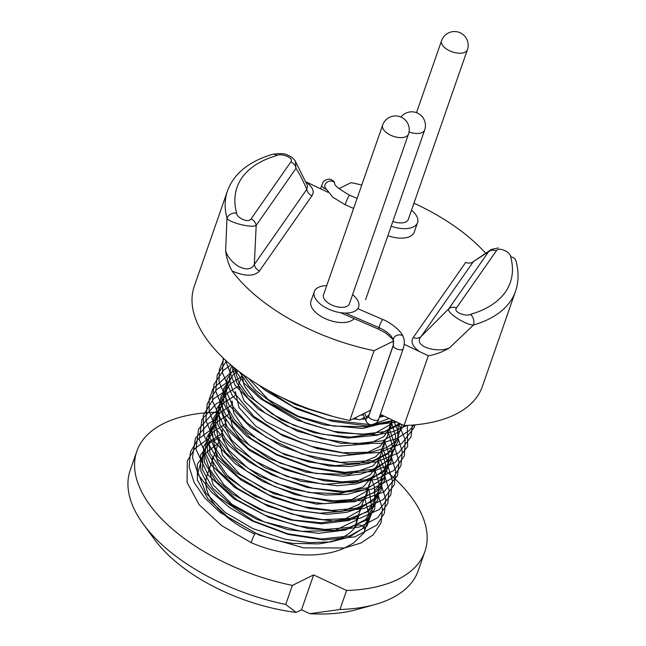 <?xml version="1.0" encoding="UTF-8"?>
<svg xmlns="http://www.w3.org/2000/svg" width="646" height="646" viewBox="0 0 646 646"><rect width="100%" height="100%" fill="white"/><g stroke="black" fill="none" stroke-linecap="round" stroke-linejoin="round"><path stroke-width="0.97" d="M364.053 532.732A5.281 4.49 -145.1 0 0 364.078 532.708A5.281 4.49 -145.1 0 0 362.277 526.022A5.281 4.49 -145.1 0 0 355.397 526.692C349.438 535.704 337.107 541.437 318.405 543.9L293.05 543.399C280.429 541.784 267.977 538.344 255.671 533.087A5.281 0.646 113.4 0 0 252.982 537.666A5.281 0.646 113.4 0 0 251.48 542.777L221.57 525.586L199.218 504.792L187.082 482.489L187.316 460.856L194.874 448.534L207.519 439.304L194.874 448.534L187.316 460.856L187.082 482.489L199.218 504.792L221.57 525.586L251.48 542.777A5.281 0.646 113.4 0 1 252.982 537.666A5.281 0.646 113.4 0 1 255.671 533.087A5.281 0.646 113.4 0 1 255.679 533.087A5.281 0.646 113.4 0 0 255.671 533.087C267.977 538.344 280.429 541.784 293.05 543.399L318.405 543.9C337.107 541.437 349.438 535.704 355.397 526.692A5.281 4.49 -145.1 0 1 362.277 526.022A5.281 4.49 -145.1 0 1 364.078 532.708L369.286 516.227L364.82 498.09L369.286 516.227L364.078 532.708A5.281 4.49 -145.1 0 1 364.053 532.732L353.443 543.1L343.947 548.333C336.203 551.708 327.215 553.8 317 554.623C300.14 556.206 274.994 552.992 251.48 542.777C274.994 552.992 300.14 556.206 317 554.623C327.215 553.8 336.203 551.708 343.947 548.333L353.443 543.1L364.053 532.732M327.966 192.274L305.857 181.801L327.966 192.274M305.711 181.736C312.68 186.839 314.764 191.523 311.953 195.786A7.825 6.646 34.9 0 1 306.777 189.359L307.536 185.765L295.279 161.112L296.005 168.348A7.825 6.646 -145.1 0 0 290.837 161.92L251.019 218.962A7.825 6.646 -145.1 0 1 256.187 225.381C251.859 228.321 228.926 222.499 227.004 218.259L225.632 250.737C227.352 256.478 231.413 261.565 237.809 265.999C245.892 270.238 251.399 269.737 254.322 264.497A7.825 6.646 34.9 0 0 259.498 270.924C254.177 276.617 245.044 276.625 232.1 270.957A152.513 78.093 19.2 0 0 374.115 350.673L349.817 420.465A152.513 78.093 19.2 0 1 194.276 286.283A152.513 78.093 19.2 0 0 349.817 420.465L370.634 410.17L349.817 420.465L374.115 350.673L393.543 341.072L374.115 350.673A152.513 78.093 19.2 0 1 232.1 270.957C228.773 265.223 226.617 258.481 225.632 250.737L227.004 218.259A7.825 6.339 164.9 0 1 236.622 213.091A7.825 6.339 164.9 0 0 227.004 218.259C228.926 222.499 251.859 228.321 256.187 225.381A7.825 6.646 -145.1 0 0 251.019 218.962C248.444 223.581 236.315 217.371 236.622 213.091C236.315 217.371 248.444 223.581 251.019 218.962L290.837 161.92C294.423 157.753 281.276 152.981 276.835 155.484A7.825 5.459 -106.3 0 0 272.426 154.321L272.426 154.321C248.726 161.492 233.715 173.766 227.416 191.119A152.513 78.093 19.2 0 0 227.004 218.259A152.513 78.093 19.2 0 1 227.416 191.119L194.276 286.283L227.416 191.119C233.715 173.766 248.726 161.492 272.426 154.321A7.825 5.459 -106.3 0 1 276.835 155.484A144.688 74.088 19.2 0 0 236.622 213.091A144.688 74.088 19.2 0 1 276.835 155.484C281.276 152.981 294.423 157.753 290.837 161.92A7.825 6.646 -145.1 0 1 296.005 168.348L256.187 225.381L254.322 264.497C251.399 269.737 245.892 270.238 237.809 265.999C231.413 261.565 227.352 256.478 225.632 250.737C226.617 258.481 228.773 265.223 232.1 270.957C245.044 276.625 254.177 276.617 259.498 270.924A7.825 6.646 34.9 0 1 254.322 264.497L306.777 189.359L307.536 185.765L295.279 161.112L296.005 168.348L256.187 225.381L254.322 264.497L306.777 189.359C303.119 180.799 299.526 173.798 296.005 168.348C299.526 173.798 303.119 180.799 306.777 189.359A7.825 6.646 34.9 0 0 311.953 195.786L259.498 270.924L311.953 195.786C314.764 191.523 312.68 186.839 305.711 181.736M419.496 351.577L404.186 344.326L419.496 351.577C412.519 346.474 410.444 341.791 413.254 337.527A7.825 6.646 -145.1 0 0 420.958 336.679C412.414 347.096 439.215 353.33 449.624 347.758L473.486 325.019C466.008 325.172 446.136 312.527 448.76 308.796L420.958 336.679C412.414 347.096 439.215 353.33 449.624 347.758L473.486 325.019A7.825 5.459 -106.3 0 0 470.458 314.384A144.688 74.088 19.2 0 0 510.679 256.777C510.978 252.497 498.849 246.287 496.281 250.906A7.825 6.646 -145.1 0 0 488.578 251.754L491.307 249.453L498.244 247.951L491.331 249.445L473.413 261.541L491.307 249.453L473.413 261.541L488.578 251.754L448.76 308.796L420.958 336.679L473.413 261.541A7.825 6.646 -145.1 0 1 465.709 262.381A7.825 6.646 -145.1 0 0 473.413 261.541L420.958 336.679A7.825 6.646 -145.1 0 1 413.254 337.527L465.709 262.381L413.254 337.527C410.444 341.791 412.519 346.474 419.496 351.577L428.314 355.744C435.646 354.606 442.752 351.941 449.624 347.758C442.752 351.941 435.646 354.606 428.314 355.744L404.008 425.536L380.365 414.336L404.008 425.536A152.513 78.093 19.2 0 0 482.328 386.599L515.468 291.435A152.513 78.093 19.2 0 1 473.486 325.019C466.008 325.172 446.136 312.527 448.76 308.796A7.825 6.646 -145.1 0 1 456.464 307.948A7.825 6.646 -145.1 0 0 448.76 308.796L488.578 251.754A7.825 6.646 -145.1 0 1 496.281 250.906L456.464 307.948C452.87 312.115 466.024 316.879 470.458 314.384A144.688 74.088 19.2 0 0 510.679 256.777C510.978 252.497 498.849 246.287 496.281 250.906L456.464 307.948C452.87 312.115 466.024 316.879 470.458 314.384A7.825 5.459 -106.3 0 1 473.486 325.019A152.513 78.093 19.2 0 0 515.468 291.435C518.722 282.019 518.908 271.901 516.017 261.081L516.017 261.081A7.825 6.339 164.9 0 0 510.679 256.777A7.825 6.339 164.9 0 1 516.017 261.081L516.017 261.081C518.908 271.901 518.722 282.019 515.468 291.435L482.328 386.599A152.513 78.093 19.2 0 1 404.008 425.536L428.314 355.744L419.496 351.577M485.429 253.014A152.513 78.093 19.2 0 0 413.949 203.215A152.513 78.093 19.2 0 1 485.429 253.014M361.768 185.039A152.513 78.093 19.2 0 0 351.085 182.632L338.988 188.616L351.085 182.632A152.513 78.093 19.2 0 1 361.768 185.039M313.649 574.9L292.372 585.413L285.75 604.446L296.159 612.424L301.496 609.792L309.757 613.7L339.941 609.517A152.513 78.093 19.2 0 0 374.559 604.656A152.513 78.093 19.2 0 0 418.253 570.58A152.513 78.093 19.2 0 1 374.559 604.656A152.513 78.093 19.2 0 1 339.941 609.517L346.571 590.484L313.649 574.9L301.496 609.792L309.757 613.7A132.955 68.08 19.2 0 0 356.172 609.719L374.559 604.656L356.172 609.719A132.955 68.08 19.2 0 1 309.757 613.7L339.941 609.517L346.571 590.484A152.513 78.093 19.2 0 0 424.882 551.547A152.513 78.093 19.2 0 0 386.413 471.314A152.513 78.093 19.2 0 1 424.882 551.547L418.253 570.58L424.882 551.547A152.513 78.093 19.2 0 1 346.571 590.484L313.649 574.9L292.372 585.413L285.75 604.446L296.159 612.424L301.496 609.792L313.649 574.9M154.547 539.507A132.955 68.08 19.2 0 0 296.159 612.424A132.955 68.08 19.2 0 1 154.547 539.507L143.283 524.116A152.513 78.093 19.2 0 0 285.75 604.446A152.513 78.093 19.2 0 1 143.283 524.116A152.513 78.093 19.2 0 1 130.201 470.272A152.513 78.093 19.2 0 0 143.283 524.116L154.547 539.507M213.826 503.452A78.206 40.044 19.2 0 0 254.807 534.048A78.206 40.044 19.2 0 1 213.826 503.452A78.206 40.044 19.2 0 1 207.003 475.674A78.206 40.044 19.2 0 0 213.826 503.452M354.347 528.097A78.206 40.044 19.2 0 0 354.719 527.112A78.206 40.044 19.2 0 1 354.347 528.097M215.15 412.293A152.513 78.093 19.2 0 0 136.831 451.239A152.513 78.093 19.2 0 0 292.372 585.413A152.513 78.093 19.2 0 1 136.831 451.239L130.201 470.272L136.831 451.239A152.513 78.093 19.2 0 1 215.15 412.293L216.467 412.923L215.15 412.293M467.405 49.726A13.687 13.687 0 0 0 458.975 32.3A13.687 13.687 0 0 0 441.549 40.722A13.687 7.009 -160.8 0 0 443.527 46.528A13.687 7.009 -160.8 0 0 457.142 53.045A13.687 7.009 -160.8 0 0 467.405 49.726L408.304 219.438A13.687 7.009 -160.8 0 1 392.833 221.465M411.51 210.216A23.466 12.016 -160.8 0 1 417.534 222.652A23.466 12.016 -160.8 0 1 391.185 226.197M417.534 222.652L414.223 232.164A23.466 12.016 -160.8 0 1 387.875 235.709M408.474 134.134L349.381 303.846A13.687 7.009 -160.8 0 1 339.118 307.157A13.687 7.009 -160.8 0 1 325.503 300.648A13.687 7.009 -160.8 0 1 323.525 294.842L382.626 125.138A13.687 7.009 -160.8 0 0 384.604 130.944A13.687 7.009 -160.8 0 0 398.211 137.453A13.687 7.009 -160.8 0 0 408.474 134.134A13.687 13.687 0 0 0 400.052 116.708A13.687 13.687 0 0 0 382.626 125.138M352.587 294.633A23.466 12.016 -160.8 0 1 358.611 307.06A23.466 12.016 -160.8 0 1 332.504 310.686A23.466 12.016 -160.8 0 1 314.295 291.629A23.466 12.016 -160.8 0 1 324.034 285.807A23.466 12.016 -160.8 0 1 326.739 285.629M354.137 318.599A23.466 12.016 -160.8 0 1 327.086 319.415A23.466 12.016 -160.8 0 1 310.984 301.141L314.295 291.629M325.834 189.084A5.281 2.705 -160.8 0 1 321.902 184.853C323.137 183.456 321.676 180.395 329.298 179.055C332.44 179.951 334.224 181.324 334.668 183.165C333.893 184.982 338.892 188.995 349.656 195.213L357.101 198.443L349.656 195.213A5.281 0.646 -66.6 0 0 349.05 195.778A5.281 0.646 -66.6 0 1 349.656 195.213C338.892 188.995 333.893 184.982 334.668 183.165C334.224 181.324 332.44 179.951 329.298 179.055C321.676 180.395 323.137 183.456 321.902 184.853A5.281 2.705 -160.8 0 0 325.834 189.084M331.333 181.033A5.281 4.086 -24 0 1 334.668 183.165A5.281 4.086 -24 0 0 331.333 181.033A5.281 4.086 -24 0 0 326.173 182.971A5.281 4.086 -24 0 0 325.027 187.469A5.281 4.086 -24 0 1 326.173 182.971A5.281 4.086 -24 0 1 331.333 181.033M361.066 414.902L363.496 415.192L361.066 414.902M345.457 204.903A5.281 0.646 -66.6 0 1 346.426 201.108A5.281 0.646 -66.6 0 1 349.05 195.778A5.281 0.646 -66.6 0 0 346.426 201.108A5.281 0.646 -66.6 0 0 345.457 204.903L353.62 208.44L345.457 204.903L332.811 197.232L325.027 187.469L332.811 197.232L345.457 204.903M366.379 417.138L365.959 420.724L362.947 413.973L365.959 420.724L366.379 417.138C367.114 418.43 367.881 418.099 368.68 416.153C368.583 419.391 378.031 422.096 378.726 419.028C378.516 420.707 377.07 422.476 374.397 424.325C370.505 425.609 367.695 424.406 365.959 420.724C367.695 424.406 370.505 425.609 374.397 424.325C377.07 422.476 378.516 420.707 378.726 419.028C378.031 422.096 368.583 419.391 368.68 416.153L393.261 345.57C393.164 348.816 402.611 351.521 403.306 348.452L378.726 419.028L403.306 348.452C402.611 351.521 393.164 348.816 393.261 345.57L393.366 339.651C391.032 334.919 386.195 330.889 378.847 327.57C380.381 323.21 381.713 320.529 382.836 319.52C386.114 320.424 400.528 328.903 403.298 336.97L403.282 336.937C401.804 332.884 393.357 335.193 393.366 339.651C391.032 334.919 386.195 330.889 378.847 327.57L345.352 313.06L378.847 327.57C380.381 323.21 381.713 320.529 382.836 319.52C386.114 320.424 400.528 328.903 403.298 336.97L403.282 336.937C401.804 332.884 393.357 335.193 393.366 339.651L393.261 345.57L368.68 416.153C367.881 418.099 367.114 418.43 366.379 417.138L368.987 414.902L366.379 417.138L364.602 413.157L366.379 417.138M378.645 329.218L378.847 327.57L378.645 329.218L385.509 332.916C391.201 337.454 393.915 340.24 393.632 341.266C393.915 340.24 391.201 337.454 385.509 332.916L378.645 329.218L340.434 312.664L378.645 329.218M365.588 299.704L424.68 129.999A13.687 7.009 -160.8 0 1 409.039 131.97M218.243 443.382L202.804 455.204L198.031 472.525L205.929 493.076L225.204 512.464L252.925 528.606L285.241 539.297L308.764 542.632L330.526 541.954L349.018 537.206L362.995 528.355L372.201 511.269L369.318 491.146L368.139 488.57L369.318 491.146L372.201 511.269L362.995 528.355L349.018 537.206L330.526 541.954L308.764 542.632L285.241 539.297L252.925 528.606L225.204 512.464L205.929 493.076L198.031 472.525L202.804 455.204L218.243 443.382M221.554 433.87L209.837 441.396L202.82 452.006L202.569 469.884L212.768 488.198L231.575 505.18L256.882 519.376L287.745 529.607L318.656 533.338L345.699 530.003L365.636 519.473L374.914 504.534L374.43 486.648L371.45 479.057L374.43 486.648L374.914 504.534L365.636 519.473L345.699 530.003L318.656 533.338L287.745 529.607L256.882 519.376L231.575 505.18L212.768 488.198L202.569 469.884L202.82 452.006L209.837 441.396L221.554 433.87M224.873 424.349L213.043 431.988L206.034 442.776L204.855 455.478L209.296 468.705L218.687 481.658L232.358 493.827L259.191 509.411L290.304 519.917L321.587 523.817L348.969 520.498L367.429 511.269L377.813 496.451L379 483.256L374.769 469.537L379 483.256L377.813 496.451L367.429 511.269L348.969 520.498L321.587 523.817L290.304 519.917L259.191 509.411L232.358 493.827L218.687 481.658L209.296 468.705L204.855 455.478L206.034 442.776L213.043 431.988L224.873 424.349M228.183 414.837L216.725 422.121L208.505 436.276L209.926 453.145L225.914 476.118L254.532 496.031L290.555 509.662L327.401 514.305L346.304 512.431L362.188 507.199L374.147 498.583L381.14 486.89L382.311 473.72L378.08 460.017L382.311 473.72L381.14 486.89L374.147 498.583L362.188 507.199L346.304 512.431L327.401 514.305L290.555 509.662L254.532 496.031L225.914 476.118L209.926 453.145L208.505 436.276L216.725 422.121L228.183 414.837M231.502 405.317L220.246 412.406L211.549 428.185L214.569 446.919L223.217 460.251L236.565 472.937L273.5 493.617L316.435 504.122L355.042 501.619L373.776 492.47L384.37 477.628L385.638 464.345L381.398 450.504L385.638 464.345L384.37 477.628L373.776 492.47L355.042 501.619L316.435 504.122L273.5 493.617L236.565 472.937L223.217 460.251L214.569 446.919L211.549 428.185L220.246 412.406L231.502 405.317M234.813 395.804L223.532 402.926L214.86 418.713L217.912 437.455L233.594 458.071L259.458 476.11L291.645 489.127L325.309 495.046L347.185 494.36L365.741 489.563L379.727 480.616L387.77 467.841L388.94 454.679L384.709 440.984L388.94 454.679L387.77 467.841L379.727 480.616L365.741 489.563L347.185 494.36L325.309 495.046L291.645 489.127L259.458 476.11L233.594 458.071L217.912 437.455L214.86 418.713L223.532 402.926L234.813 395.804M238.124 386.284L226.665 393.567L218.445 407.731L219.866 424.592L235.871 447.581L264.505 467.502L300.551 481.125L337.414 485.752L356.293 483.878L372.169 478.638L384.112 470.013L391.08 458.329L392.251 445.159L388.02 431.471L392.251 445.159L391.08 458.329L384.112 470.013L372.169 478.638L356.293 483.878L337.414 485.752L300.551 481.125L264.505 467.502L235.871 447.581L219.866 424.592L218.445 407.731L226.665 393.567L238.124 386.284M241.442 376.771L230.016 384.015L221.772 398.162L223.161 415.015L239.529 438.392L268.906 458.539L305.736 472.065L343.058 476.191L360.839 474.099L375.819 468.948L387.204 460.727L394.1 449.697L395.618 436.131L391.339 421.951L395.618 436.131L394.1 449.697L387.204 460.727L375.819 468.948L360.839 474.099L343.058 476.191L305.736 472.065L268.906 458.539L239.529 438.392L223.161 415.015L221.772 398.162L230.016 384.015L241.442 376.771M238.091 370.804L233.109 374.704L225.018 388.957L226.601 405.858L234.474 419.714L247.483 432.982L284.87 454.792L329.137 466L350.35 466.485L368.955 463.368L387.366 454.13L397.71 439.304L398.332 422.847L397.71 439.304L387.366 454.13L368.955 463.368L350.35 466.485L329.137 466L284.87 454.792L247.483 432.982L234.474 419.714L226.601 405.858L225.018 388.957L233.109 374.704L238.091 370.804M234.49 367.954L238.544 381.931L248.201 395.675L281.002 419.876L313.835 432.683L347.806 438.077L377.773 435.138L399.656 423.477L377.773 435.138L347.806 438.077L313.835 432.683L281.002 419.876L248.201 395.675L238.544 381.931L234.49 367.954M242.912 374.414L255.606 390.345L274.502 404.784L297.959 416.662L323.848 424.842L362.608 428.476L393.729 420.667L362.608 428.476L323.848 424.842L297.959 416.662L274.502 404.784L255.606 390.345L242.912 374.414M279.928 396.555L296.07 404.921L333.917 416.718L296.07 404.921L279.928 396.555M352.837 418.971L356.802 419.117L352.837 418.971M361.905 419.117L365.192 419.004L361.905 419.117M379.331 417.292L384.2 416.153L379.331 417.292M355.381 526.716L358.74 515.573L355.381 526.716M208.763 467.672L213.067 484.678L231.817 504.227L263.98 521.798L301.222 531.351L334.725 530.544L356.212 520.216L362.051 506.06L356.212 520.216L334.725 530.544L301.222 531.351L263.98 521.798L231.817 504.227L213.067 484.678L208.763 467.672M212.082 458.159L213.963 470.458L224.025 484.976L241.757 499.31L264.941 511.341L293.252 519.99L321.005 522.775L344.189 519.424L359.362 510.865L365.361 496.54L359.362 510.865L344.189 519.424L321.005 522.775L293.252 519.99L264.941 511.341L241.757 499.31L224.025 484.976L213.963 470.458L212.082 458.159M215.393 448.647L217.242 460.856L227.174 475.278L244.697 489.547L267.638 501.571L293.793 509.88L319.778 513.223L342.445 511.277L358.853 504.526L366.298 496.588L368.672 487.027L366.298 496.588L358.853 504.526L342.445 511.277L319.778 513.223L293.793 509.88L267.638 501.571L244.697 489.547L227.174 475.278L217.242 460.856L215.393 448.647M218.703 439.127L222.515 455.277L239.561 473.994L264.513 489.2L294.326 499.713L324.349 503.735L349.752 500.723L366.637 491.162L371.991 477.515L366.637 491.162L349.752 500.723L324.349 503.735L294.326 499.713L264.513 489.2L239.561 473.994L222.515 455.277L218.703 439.127M222.014 429.606L222.813 438.949L228.595 450.02L247.983 468.261L276.593 483.491L309.24 492.543L340.022 493.705L363.238 486.923L374.284 474.495L375.31 467.987L374.284 474.495L363.238 486.923L340.022 493.705L309.24 492.543L276.593 483.491L247.983 468.261L228.595 450.02L222.813 438.949L222.014 429.606M225.769 418.245L225.72 427.951L231.389 439.773L253.603 460.323L287.042 476.611L323.969 484.379L355.801 481.851L370.489 474.705L377.684 464.724L378.621 458.474L377.684 464.724L370.489 474.705L355.801 481.851L323.969 484.379L287.042 476.611L253.603 460.323L231.389 439.773L225.72 427.951L225.769 418.245M228.644 410.573L232.512 426.828L249.752 445.635L279.944 463.101L315.708 473.486L349.228 474.366L372.79 465.976L379.436 458.733L381.907 450.181L379.436 458.733L372.79 465.976L349.228 474.366L315.708 473.486L279.944 463.101L249.752 445.635L232.512 426.828L228.644 410.573M231.962 401.061L233.658 412.923L243.025 426.941L259.684 440.919L281.656 452.894L308.505 461.874L335.411 465.613L358.901 463.715L375.754 456.714L382.279 450.004L375.754 456.714L358.901 463.715L335.411 465.613L308.505 461.874L281.656 452.894L259.684 440.919L243.025 426.941L233.658 412.923L231.962 401.061M383.764 447.169L385.242 439.45L383.764 447.169M235.273 391.541L238.996 407.545L255.768 426.126L280.364 441.275L309.846 451.877L339.699 456.124L365.216 453.452L380.195 446.346L387.576 436.333L388.561 429.921L387.576 436.333L380.195 446.346L365.216 453.452L339.699 456.124L309.846 451.877L280.364 441.275L255.768 426.126L238.996 407.545L235.273 391.541M242.298 374.317L238.366 385.702L244.051 400.851L265.99 421.677L299.607 438.303L336.954 446.297L369.165 443.762L383.797 436.599L390.951 426.626L391.88 420.409L390.951 426.626L383.797 436.599L369.165 443.762L336.954 446.297L299.607 438.303L265.99 421.677L244.051 400.851L238.366 385.702L242.298 374.317M241.757 373.566L244.196 385.727L254.346 399.842L271.651 413.706L294.043 425.391L322.564 434.241L350.576 437.132L373.986 433.789L389.263 425.141L392.905 420.28L389.263 425.141L373.986 433.789L350.576 437.132L322.564 434.241L294.043 425.391L271.651 413.706L254.346 399.842L244.196 385.727L241.757 373.566M248.621 378.427L268.3 399.575L298.428 416.323L333.489 426.094L366.145 426.74L389.191 418.519L366.145 426.74L333.489 426.094L298.428 416.323L268.3 399.575L248.621 378.427M287.946 400.334L305.437 408.264L326.157 414.546L305.437 408.264L287.946 400.334M354.606 418.091L355.26 418.099L354.606 418.091M363.787 417.825L364.635 417.752L363.787 417.825M380.163 414.893L380.995 414.635L380.163 414.893M255.679 533.087L228.175 517.333L207.85 498.68L197.369 480.059L197.305 464.28L204.677 453.75L197.305 464.28L197.369 480.059L207.85 498.68L228.175 517.333L255.679 533.087M372.096 511.85L366.871 526.256L349.454 536.01L321.458 538.974L287.696 533.774L253.708 521.072L218.824 497.372L207.35 484.072L200.874 471.176L200.518 455.034L210.321 442.397L220.439 437.067L210.321 442.397L200.518 455.034L200.874 471.176L207.35 484.072L218.824 497.372L253.708 521.072L287.696 533.774L321.458 538.974L349.454 536.01L366.871 526.256L372.096 511.85M375.415 502.322L374.494 509.557L366.379 520.119L349.421 527.37L325.188 529.47L296.813 525.683L265.377 515.411L237.13 499.947L215.893 481.31L204.419 462.375L203.409 446.992L211.299 434.718L203.409 446.992L204.419 462.375L215.893 481.31L237.13 499.947L265.377 515.411L296.813 525.683L325.188 529.47L349.421 527.37L366.379 520.119L374.494 509.557L375.415 502.322M378.726 492.809L377.732 500.254L368.64 511.341L349.631 518.504L322.855 519.659L292.178 514.159L262.849 503.258L237.058 488.021L217.912 470.264L207.6 452.458L206.76 437.318L214.617 425.205L206.76 437.318L207.6 452.458L217.912 470.264L237.058 488.021L262.849 503.258L292.178 514.159L322.855 519.659L349.631 518.504L368.64 511.341L377.732 500.254L378.726 492.809M382.044 483.297L381.124 490.516L373.025 501.078L356.099 508.329L331.899 510.437L303.563 506.682L269.067 495.078L238.907 477.402L217.993 456.528L209.498 436.462L210.959 425.141L217.928 415.685L210.959 425.141L209.498 436.462L217.993 456.528L238.907 477.402L269.067 495.078L303.563 506.682L331.899 510.437L356.099 508.329L373.025 501.078L381.124 490.516L382.044 483.297M379.17 456.9L384.871 470.062L384.418 481.052L376.125 491.719L358.78 498.954L334.063 500.884L305.251 496.782L274.259 486.406L246.53 471.023L225.696 452.604L214.391 433.91L213.341 418.479L221.247 406.173L213.341 418.479L214.391 433.91L225.696 452.604L246.53 471.023L274.259 486.406L305.251 496.782L334.063 500.884L358.78 498.954L376.125 491.719L384.418 481.052L384.871 470.062L379.17 456.9M382.48 447.387L388.69 464.926L383.74 478.347L368.333 487.706L343.486 491.461L312.882 488.231L280.897 478.298L258.279 466.961L239.23 453.274L225.292 438.424L217.54 423.889L216.709 408.757L224.558 396.652L216.709 408.757L217.54 423.889L225.292 438.424L239.23 453.274L258.279 466.961L280.897 478.298L312.882 488.231L343.486 491.461L368.333 487.706L383.74 478.347L388.69 464.926L382.48 447.387M391.985 454.744L390.927 462.375L382.666 472.743L365.773 479.841L341.791 481.892L313.754 478.185L278.668 466.38L248.129 448.308L227.271 427.03L219.341 406.786L221.094 396.127L227.868 387.14L221.094 396.127L219.341 406.786L227.271 427.03L248.129 448.308L278.668 466.38L313.754 478.185L341.791 481.892L365.773 479.841L382.666 472.743L390.927 462.375L391.985 454.744M389.11 428.355L395.32 446.039L390.168 459.54L372.75 469.367L344.665 472.363L310.758 467.123L276.649 454.332L251.528 438.852L233.19 421.071L223.766 403.532L223.661 388.601L231.187 377.619L223.661 388.601L223.766 403.532L233.19 421.071L251.528 438.852L276.649 454.332L310.758 467.123L344.665 472.363L372.75 469.367L390.168 459.54L395.32 446.039L389.11 428.355M393.495 420.554L397.597 429.832L398.211 441.008L393.398 450.117L373.291 460.598L340.733 462.391L302.554 454.146L266.378 437.285L246.772 422.581L233.101 406.802L226.528 391.751L227.037 378.911L234.506 368.099L227.037 378.911L226.528 391.751L233.101 406.802L246.772 422.581L266.378 437.285L302.554 454.146L340.733 462.391L373.291 460.598L393.398 450.117L398.211 441.008L397.597 429.832L393.495 420.554M401.772 424.479L396.725 440.588L386.566 447.67L371.135 452.192L343.026 452.773L311.17 446.329L279.993 433.627L253.757 416.29L232.867 390.991L229.378 379.291L230.428 369.157L231.898 365.814L230.428 369.157L229.378 379.291L232.867 390.991L253.757 416.29L279.993 433.627L311.17 446.329L343.026 452.773L371.135 452.192L386.566 447.67L396.725 440.588L401.772 424.479M403.75 425.415L400.108 430.987L382.747 440.798L354.735 443.818L320.909 438.626L286.848 425.916L265.078 412.972L247.911 398.114L236.84 382.812L232.6 368.713L232.552 366.363L232.6 368.713L236.84 382.812L247.911 398.114L265.078 412.972L286.848 425.916L320.909 438.626L354.735 443.818L382.747 440.798L400.108 430.987L403.75 425.415M400.754 423.994L384.863 431.625L361.631 434.37L333.901 431.367L304.936 422.864L263.697 399.947L248.871 385.969L239.424 371.821L248.871 385.969L263.697 399.947L304.936 422.864L333.901 431.367L361.631 434.37L384.863 431.625L400.754 423.994M393.293 420.457L373.929 424.511L393.293 420.457M370.634 424.729L327.474 419.577L293.227 406.754L264.287 388.23L293.227 406.754L327.474 419.577L370.634 424.729M380.954 414.619L380.236 414.708L380.954 414.619M378.176 495.207L382.408 508.685L381.035 522.872L373.275 534.807L360.912 543.02L344.601 547.978L303.781 547.889L259.07 535.122L219.955 512.318L204.629 497.783L194.115 482.425L189.149 466.888L190.409 452.006L197.942 439.28L210.846 429.784L197.942 439.28L190.409 452.006L189.149 466.888L194.115 482.425L204.629 497.783L219.955 512.318L259.07 535.122L303.781 547.889L344.601 547.978L360.912 543.02L373.275 534.807L381.035 522.872L382.408 508.685L378.176 495.207M381.495 485.687L385.678 498.857L384.451 513.069L376.82 525.069L354.815 536.883L323.848 539.991L287.995 534.379L252.19 520.951L229.427 507.433L211.056 491.695L198.395 474.729L192.476 457.473L195.431 438.222L208.916 423.308L214.149 420.271L208.916 423.308L195.431 438.222L192.476 457.473L198.395 474.729L211.056 491.695L229.427 507.433L252.19 520.951L287.995 534.379L323.848 539.991L354.815 536.883L376.82 525.069L384.451 513.069L385.678 498.857L381.495 485.687M384.806 476.175L389.086 490.088L387.818 503.387L377.627 517.801L359.612 526.942L335.742 530.519L307.972 528.468L269.075 517.486L233.9 498.728L208.141 474.947L195.996 449.341L198.556 429.089L212.679 413.497L217.468 410.751L212.679 413.497L198.556 429.089L195.996 449.341L208.141 474.947L233.9 498.728L269.075 517.486L307.972 528.468L335.742 530.519L359.612 526.942L377.627 517.801L387.818 503.387L389.086 490.088L384.806 476.175M388.125 466.654L392.461 481.133L390.782 494.884L379.468 509.444L359.943 518.253L334.402 521.056L305.082 517.801L267.84 506.076L234.716 487.439L210.661 464.393L199.299 439.797L201.891 419.537L216.03 403.96L220.787 401.231L216.03 403.96L201.891 419.537L199.299 439.797L210.661 464.393L234.716 487.439L267.84 506.076L305.082 517.801L334.402 521.056L359.943 518.253L379.468 509.444L390.782 494.884L392.461 481.133L388.125 466.654M391.436 457.142L395.74 471.265L394.318 484.726L383.264 499.56L363.811 508.588L338.205 511.543L308.715 508.354L273.242 497.444L241.224 480.18L216.975 458.66L203.773 435.331L203.207 415.491L213.479 398.953L224.097 391.718L213.479 398.953L203.207 415.491L203.773 435.331L216.975 458.66L241.224 480.18L273.242 497.444L308.715 508.354L338.205 511.543L363.811 508.588L383.264 499.56L394.318 484.726L395.74 471.265L391.436 457.142M394.754 447.621L399.075 461.979L397.484 475.634L383.999 491.872L360.193 500.569L329.307 501.409L294.915 494.513L262.51 481.399L234.845 463.376L215.158 442.381L205.872 420.417L207.221 403.685L216.507 389.7L227.408 382.206L216.507 389.7L207.221 403.685L205.872 420.417L215.158 442.381L234.845 463.376L262.51 481.399L294.915 494.513L329.307 501.409L360.193 500.569L383.999 491.872L397.484 475.634L399.075 461.979L394.754 447.621M398.065 438.109L402.288 451.57L400.932 465.75L393.18 477.693L371.733 489.208L341.71 492.446L306.882 487.399L271.78 474.826L248.322 461.47L229.193 445.724L215.788 428.621L209.223 411.131L209.167 399.583L212.865 388.965L230.307 372.904L236.985 369.94L230.307 372.904L212.865 388.965L209.167 399.583L209.223 411.131L215.788 428.621L229.193 445.724L248.322 461.47L271.78 474.826L306.882 487.399L341.71 492.446L371.733 489.208L393.18 477.693L400.932 465.75L402.288 451.57L398.065 438.109M398.033 422.71L405.195 439.595L404.38 455.826L394.141 470.272L376.029 479.405L352.054 482.95L324.179 480.826L285.072 469.674L249.824 450.698L224.202 426.707L212.437 400.956L213.988 384.265L223.451 370.368L230.848 364.925L223.451 370.368L213.988 384.265L212.437 400.956L224.202 426.707L249.824 450.698L285.072 469.674L324.179 480.826L352.054 482.95L376.029 479.405L394.141 470.272L404.38 455.826L405.195 439.595L398.033 422.71M407.287 425.407L407.626 446.515L395.215 462.455L373.041 471.467L343.995 473.227L311.178 467.761L276.625 454.937L246.764 436.43L225.511 414.425L215.732 391.282L217.266 374.841L226.496 361.106L217.266 374.841L215.732 391.282L225.511 414.425L246.764 436.43L276.625 454.937L311.178 467.761L343.995 473.227L373.041 471.467L395.215 462.455L407.626 446.515L407.287 425.407M412.431 425.084L410.961 436.954L398.727 452.798L376.876 461.842L348.218 463.763L315.765 458.579L280.792 445.829L250.486 427.232L228.91 405.034L219.026 381.657L219.382 369.601L223.863 358.659L219.382 369.601L219.026 381.657L228.91 405.034L250.486 427.232L280.792 445.829L315.765 458.579L348.218 463.763L376.876 461.842L398.727 452.798L410.961 436.954L412.431 425.084M415.015 424.858L414.248 427.507L401.731 443.503L379.396 452.491L350.148 454.17L317.154 448.55L283.013 435.792L253.49 417.469L232.366 395.732L222.442 372.839L223.193 358.021L222.442 372.839L232.366 395.732L253.49 417.469L283.013 435.792L317.154 448.55L350.148 454.17L379.396 452.491L401.731 443.503L414.248 427.507L415.015 424.858M414.094 424.947L409.217 430.616L396.91 438.545L380.833 443.342L340.822 443.293L296.934 431.035L258.134 408.991L234.974 385.178L225.397 360.097L234.974 385.178L258.134 408.991L296.934 431.035L340.822 443.293L380.833 443.342L396.91 438.545L409.217 430.616L414.094 424.947M406.932 425.423L393.527 431.544L377.07 434.823L338.036 432.763L296.603 419.965L260.419 398.679L244.123 383.264L233.254 366.944L244.123 383.264L260.419 398.679L296.603 419.965L338.036 432.763L377.07 434.823L393.527 431.544L406.932 425.423M396.692 422.072L366.928 425.875L332.092 421.281L296.675 408.991L265.635 390.628L258.352 384.709L265.635 390.628L296.675 408.991L332.092 421.281L366.928 425.875L396.692 422.072M383.474 415.814L379.735 416.121L383.474 415.814M364.376 417.179L361.655 419.23L359.806 419.658L357.343 419.335L355.025 417.889L357.343 419.335L359.806 419.658L361.655 419.23L364.376 417.179M393.333 344.98L368.761 415.556L393.333 344.98L393.6 341.185L393.333 344.98M403.265 336.946C404.614 339.925 404.622 343.761 403.306 348.452C404.622 343.761 404.614 339.925 403.265 336.946M357.771 308.667L382.836 319.52L357.771 308.667M320.545 188.761L321.902 184.853L320.545 188.761M295.279 161.112C293.268 158.213 290.627 156.187 287.357 155.04C285.104 153.441 280.13 153.207 272.426 154.321C280.13 153.207 285.104 153.441 287.357 155.04C290.627 156.187 293.268 158.213 295.279 161.112M242.395 374.034L241.669 376.109L242.395 374.034M239.198 383.207L238.358 385.614L239.198 383.207M235.887 392.72L235.047 395.134L235.887 392.72M232.568 402.24L231.728 404.654L232.568 402.24M229.257 411.752L228.418 414.167L229.257 411.752M225.947 421.265L225.107 423.679L225.947 421.265M222.628 430.785L221.788 433.2L222.628 430.785M219.317 440.306L207.003 475.674L219.317 440.306M391.371 421.862L387.527 432.901L391.371 421.862M384.741 440.895L380.906 451.917L384.741 440.895M378.112 459.928L377.587 461.438L378.112 459.928M374.801 469.448L374.268 470.966L374.801 469.448M371.482 478.961L364.336 499.495L371.482 478.961M361.542 507.514L361.017 509.024L361.542 507.514M358.231 517.026L354.719 527.112L358.231 517.026M416.5 112.654L441.549 40.722M358.013 308.772L358.611 307.06M424.68 129.999A13.687 13.687 0 0 0 400.972 117.071"/></g></svg>
